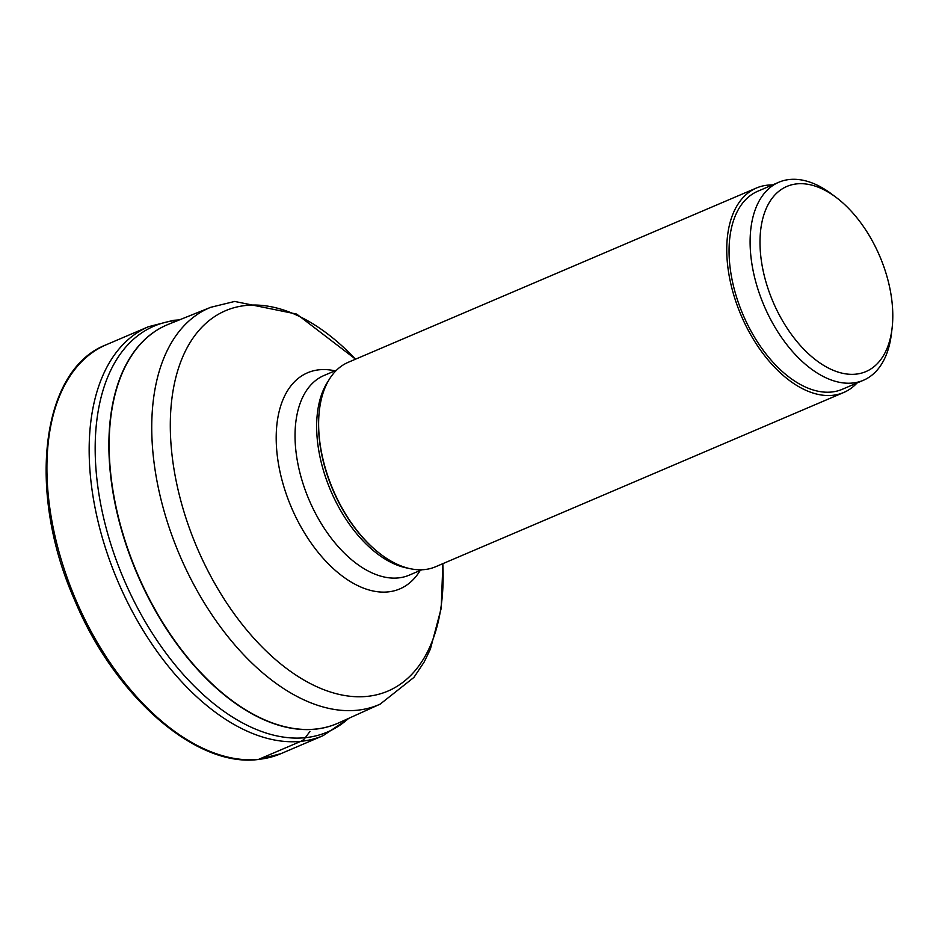 <?xml version="1.0" encoding="UTF-8"?>
<svg xmlns="http://www.w3.org/2000/svg" width="939" height="939" viewBox="0 0 939 939"><rect width="100%" height="100%" fill="white"/><g stroke="black" fill="none" stroke-linecap="round" stroke-linejoin="round"><path stroke-width="1.41" d="M843.727 392.49L435.614 566.745A111.166 64.075 -113.1 0 1 424.487 569.586A111.166 64.075 -113.1 0 1 381.328 554.714A111.166 64.075 -113.1 0 1 319.448 409.791A111.166 64.075 -113.1 0 1 348.31 362.266L756.423 188.011A111.166 64.075 66.9 0 0 737.491 306.22A111.166 64.075 66.9 0 0 832.6 395.331A111.166 64.075 66.9 0 0 843.727 392.49A111.166 64.075 66.9 0 0 857.025 382.995M772.468 184.96A111.166 64.075 66.9 0 0 767.55 185.171A111.166 64.075 66.9 0 0 756.423 188.011M863.399 380.283L842.353 389.262A107.668 62.068 -113.1 0 1 831.578 392.021A107.668 62.068 -113.1 0 1 739.463 305.715A107.668 62.068 -113.1 0 1 757.796 191.227L778.842 182.236A107.668 62.068 66.9 0 0 757.468 287.71A107.668 62.068 66.9 0 0 852.624 383.03A107.668 62.068 66.9 0 0 863.399 380.283A107.668 62.068 66.9 0 0 891.357 334.249L892.05 328.556A100.661 58.03 66.9 0 0 885.911 272.979A100.661 58.03 66.9 0 0 836.015 197.319A100.661 58.03 66.9 0 0 796.929 183.868A100.661 58.03 66.9 0 0 766.87 285.045A100.661 58.03 66.9 0 0 855.84 374.156A100.661 58.03 66.9 0 0 892.05 328.556M836.015 197.319L831.426 193.88A107.668 62.068 66.9 0 0 789.617 179.49A107.668 62.068 66.9 0 0 778.842 182.236M179.349 319.917L173.445 320.316L148.503 326.702A222.332 128.162 66.9 0 0 110.649 563.118A222.332 128.162 66.9 0 0 300.867 741.329A222.332 128.162 66.9 0 0 323.122 735.648L280.867 753.688A222.332 128.162 -113.1 0 1 258.612 759.369L300.867 741.329A14.003 11.268 -95.8 0 0 305.328 737.678L309.917 731.469M258.612 759.369A222.332 128.162 -113.1 0 1 68.406 581.159A222.332 128.162 -113.1 0 1 106.26 344.742C40.682 369.778 26.597 492.013 74.697 600.232C114.652 696.339 195.758 767.586 258.084 759.51L280.867 753.688M178.516 320.246A220.7 127.223 66.9 0 0 176.168 320.457A220.7 127.223 66.9 0 0 110.25 542.296A220.7 127.223 66.9 0 0 305.328 737.678A220.7 127.223 66.9 0 0 348.533 718.441M167.576 324.648A216.733 124.934 66.9 0 0 166.731 325.011A216.733 124.934 66.9 0 0 129.828 555.477A216.733 124.934 66.9 0 0 315.258 729.192A216.733 124.934 66.9 0 0 315.316 729.18A216.733 124.934 66.9 0 0 336.948 723.652A216.733 124.934 66.9 0 0 337.794 723.288M168.433 324.307L210.747 307.299A215.759 124.371 66.9 0 0 172.119 536.005A215.759 124.371 66.9 0 0 357.102 710.248A215.759 124.371 66.9 0 0 357.184 710.248A215.759 124.371 66.9 0 0 380.178 704.121L338.627 722.913A216.733 124.934 -113.1 0 1 315.598 729.063A216.733 124.934 -113.1 0 1 315.527 729.075A216.733 124.934 -113.1 0 1 129.652 554.104A216.733 124.934 -113.1 0 1 168.433 324.307L166.731 325.011M442.809 563.67A206.803 119.206 -113.1 0 1 367.219 696.374A206.803 119.206 -113.1 0 1 367.137 696.386A206.803 119.206 -113.1 0 1 184.408 513.234A206.803 119.206 -113.1 0 1 246.194 305.433A206.803 119.206 -113.1 0 1 246.276 305.421A206.803 119.206 -113.1 0 1 355.494 359.191M334.93 370.835A117.504 67.725 66.9 0 0 319.319 369.778A117.504 67.725 66.9 0 0 319.272 369.778A117.504 67.725 66.9 0 0 284.235 487.916A117.504 67.725 66.9 0 0 388.077 591.899A117.504 67.725 66.9 0 0 420.179 570.478M421.846 569.762L409.251 575.138A108.537 62.573 -113.1 0 1 398.429 577.908A108.537 62.573 -113.1 0 1 398.394 577.919A108.537 62.573 -113.1 0 1 305.527 490.921A108.537 62.573 -113.1 0 1 324.014 375.494L336.608 370.119M328.321 380.976A108.537 62.573 66.9 0 0 330.704 490.663A108.537 62.573 66.9 0 0 408.277 568.236M381.011 554.48A110.18 63.512 -113.1 0 1 380.682 554.233A110.18 63.512 -113.1 0 1 319.354 410.589A110.18 63.512 -113.1 0 1 319.401 410.19M148.503 326.702L106.26 344.742M349.343 718.065L323.122 735.648M338.627 722.913L336.948 723.652M380.178 704.121L413.935 677.395L424.205 661.948L430.344 649.236L441.189 608.425L442.879 563.635M355.576 359.168L296.677 314.084L234.68 301.442L210.747 307.299M380.682 554.233L381.328 554.714M319.354 410.589L319.448 409.791"/></g></svg>
